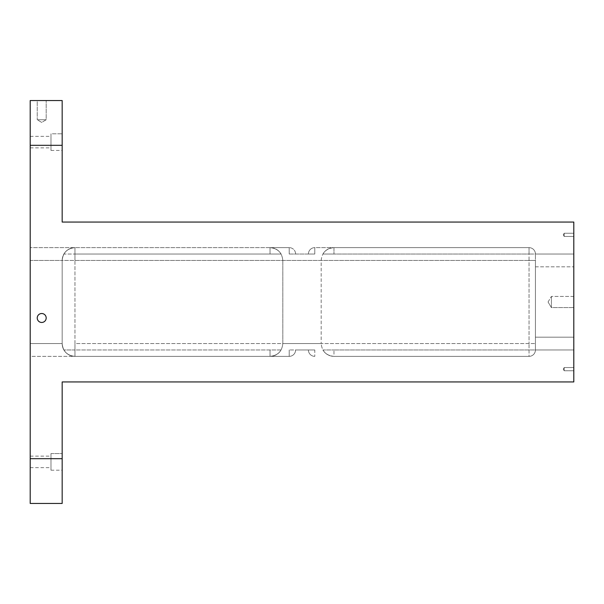 <?xml version="1.0" encoding="UTF-8"?>
<svg xmlns="http://www.w3.org/2000/svg" width="604" height="604" viewBox="0 0 604 604"><rect width="100%" height="100%" fill="white"/><g stroke="black" fill="none" stroke-linecap="round" stroke-linejoin="round"><path stroke-width="0.45" stroke-dasharray="3.02 2.27" d="M270.026 247.64L30.2 247.64L289.21 247.64L270.026 247.64L289.21 247.64L289.21 254.035L314.79 254.035L289.21 254.035L289.21 247.64L289.21 254.035L289.21 247.64L74.964 247.64A12.79 12.79 0 0 0 63.888 254.035L74.964 254.035L63.888 254.035A12.79 12.79 0 0 1 74.964 247.64A12.79 12.79 0 0 0 62.174 260.43C62.952 252.676 67.21 248.41 74.964 247.64L74.964 260.43L74.964 247.64L74.964 254.035L74.964 247.64L270.026 247.64A12.79 12.79 0 0 1 281.102 254.035A12.79 12.79 0 0 0 270.026 247.64L270.026 254.035L281.102 254.035L74.964 254.035L270.026 254.035L270.026 247.64C277.78 248.41 282.038 252.676 282.815 260.43L282.815 343.57C282.038 351.324 277.78 355.59 270.026 356.36A12.79 12.79 0 0 0 281.102 349.965L63.888 349.965A12.79 12.79 0 0 0 74.964 356.36A12.79 12.79 0 0 1 63.888 349.965L74.964 349.965L74.964 356.36L289.21 356.36A6.395 6.395 0 0 0 295.605 349.965L314.79 349.965L295.605 349.965A6.395 6.395 0 0 1 289.21 356.36A6.395 6.395 0 0 0 295.605 349.965A6.395 6.395 0 0 1 289.21 356.36L30.2 356.36L30.2 343.57L30.2 356.36L30.2 343.57L30.2 356.36L74.964 356.36A12.79 12.79 0 0 1 62.174 343.57C62.952 351.324 67.21 355.59 74.964 356.36L289.21 356.36L289.21 349.965L289.21 356.36L289.21 349.965L289.21 356.36L74.964 356.36L74.964 349.965L281.102 349.965A12.79 12.79 0 0 1 270.026 356.36L270.026 349.965L270.026 356.36C277.78 355.59 282.038 351.324 282.815 343.57L321.185 343.57C321.962 351.324 326.22 355.59 333.974 356.36A12.79 12.79 0 0 1 322.898 349.965L333.974 349.965L322.898 349.965A12.79 12.79 0 0 0 333.974 356.36L529.036 356.36L333.974 356.36L333.974 349.965L333.974 356.36L529.036 356.36A6.395 6.395 0 0 0 535.431 349.965L333.974 349.965L535.431 349.965L535.431 337.175L535.431 349.965L535.431 337.175L535.431 349.965L535.431 337.175L535.431 349.965L573.8 349.965L535.431 349.965L573.8 349.965L573.8 266.825L573.8 349.965L573.8 337.175L573.8 349.965L535.431 349.965A6.395 6.395 0 0 1 529.036 356.36A6.395 6.395 0 0 0 535.431 349.965A6.395 6.395 0 0 1 529.036 356.36A6.395 6.395 0 0 0 535.431 349.965A6.395 6.395 0 0 1 529.036 356.36L529.036 343.57L529.036 356.36L333.974 356.36C326.22 355.59 321.962 351.324 321.185 343.57L282.815 343.57L282.815 260.43C282.038 252.676 277.78 248.41 270.026 247.64M62.174 100.551L62.174 145.315L30.2 145.315L30.2 100.551L62.174 100.551M551.414 307.595L551.414 296.405L551.414 307.595L551.414 296.405L573.8 296.405L573.8 307.595L573.8 296.405L573.8 307.595L573.8 296.405L551.414 296.405L551.414 307.595L573.8 307.595L551.414 307.595L548.054 302L551.414 307.595M62.174 343.57C62.952 351.324 67.21 355.59 74.964 356.36A12.79 12.79 0 0 1 62.174 343.57L30.2 343.57L62.174 343.57C62.952 351.324 67.21 355.59 74.964 356.36A12.79 12.79 0 0 1 62.174 343.57L30.2 343.57L30.2 260.43L30.2 343.57L30.2 260.43L30.2 343.57L62.174 343.57L62.174 260.43C62.952 252.676 67.21 248.41 74.964 247.64A12.79 12.79 0 0 0 62.174 260.43C62.952 252.676 67.21 248.41 74.964 247.64C67.21 248.41 62.952 252.676 62.174 260.43L62.174 343.57C62.952 351.324 67.21 355.59 74.964 356.36L74.964 260.43L30.2 260.43L62.174 260.43L30.2 260.43L30.2 247.64L30.2 260.43L30.2 247.64L30.2 260.43L62.174 260.43L62.174 343.57L62.174 260.43L529.036 260.43L529.036 247.64L314.79 247.64L314.79 254.035L314.79 247.64L314.79 254.035L308.395 254.035L314.79 254.035L308.395 254.035L314.79 254.035L314.79 247.64L529.036 247.64L333.974 247.64A12.79 12.79 0 0 0 322.898 254.035L333.974 254.035L322.898 254.035A12.79 12.79 0 0 1 333.974 247.64L333.974 254.035L333.974 247.64L529.036 247.64A6.395 6.395 0 0 1 535.431 254.035L529.036 254.035L535.431 254.035L535.431 337.175L535.431 266.825L535.431 337.175L573.8 337.175L535.431 337.175L573.8 337.175L573.8 254.035L535.431 254.035L573.8 254.035L573.8 337.175L535.431 337.175L535.431 254.035L573.8 254.035L535.431 254.035A6.395 6.395 0 0 0 529.036 247.64A6.395 6.395 0 0 1 535.431 254.035A6.395 6.395 0 0 0 529.036 247.64A6.395 6.395 0 0 1 535.431 254.035M314.79 254.035L289.21 254.035L314.79 254.035M314.79 349.965L289.21 349.965L314.79 349.965L308.395 349.965L314.79 349.965L314.79 356.36L314.79 349.965M308.395 349.965A6.395 6.395 0 0 0 314.79 356.36A6.395 6.395 0 0 1 308.395 349.965A6.395 6.395 0 0 0 314.79 356.36A6.395 6.395 0 0 1 308.395 349.965A6.395 6.395 0 0 0 314.79 356.36M295.605 254.035A6.395 6.395 0 0 0 289.21 247.64A6.395 6.395 0 0 1 295.605 254.035A6.395 6.395 0 0 0 289.21 247.64A6.395 6.395 0 0 1 295.605 254.035M314.79 247.64A6.395 6.395 0 0 0 308.395 254.035A6.395 6.395 0 0 1 314.79 247.64A6.395 6.395 0 0 0 308.395 254.035A6.395 6.395 0 0 1 314.79 247.64A6.395 6.395 0 0 0 308.395 254.035M529.036 247.64L529.036 254.035L333.974 254.035L529.036 254.035L529.036 247.64L529.036 260.43L535.431 260.43L535.431 266.825L535.431 260.43L529.036 260.43L529.036 343.57L529.036 260.43L74.964 260.43L74.964 343.57L535.431 343.57L74.964 343.57L74.964 356.36M30.2 458.685L62.174 458.685L62.174 503.449L30.2 503.449L30.2 145.315M50.985 461.879L50.985 467.639L50.985 461.879M50.985 453.566L50.985 470.199L50.985 453.566L62.174 453.566L62.174 470.199L62.174 453.566L62.174 470.199L62.174 453.566L62.174 470.199L62.174 453.566L50.985 453.566L50.985 470.199L50.985 453.566L50.985 470.199L50.985 453.566L62.174 453.566M62.174 133.801L62.174 150.434L62.174 133.801L62.174 150.434L62.174 133.801L62.174 150.434L62.174 133.801L50.985 133.801L50.985 150.434L50.985 133.801L50.985 150.434L50.985 133.801L62.174 133.801L50.985 133.801L50.985 150.434L50.985 133.801M62.174 458.685L62.174 381.939L573.8 381.939L573.8 222.061L62.174 222.061L62.174 145.315M321.185 260.43C321.962 252.676 326.22 248.41 333.974 247.64C326.22 248.41 321.962 252.676 321.185 260.43L321.185 343.57L321.185 260.43L282.815 260.43L321.185 260.43M30.2 461.879L30.2 467.639L30.2 461.879M30.2 142.121L30.2 136.361L30.2 142.121M50.985 142.121L50.985 136.361L50.985 142.121M37.237 119.735L46.191 119.735L37.237 119.735L37.237 100.551L46.191 100.551L37.237 100.551L46.191 100.551L37.237 100.551L37.237 119.735L46.191 119.735L37.237 119.735L41.714 122.423L46.191 119.735L46.191 100.551L46.191 119.735L41.714 122.423L37.237 119.735M37.237 317.991A4.477 4.477 0 0 1 41.714 313.514A4.477 4.477 0 0 1 46.191 317.991A4.477 4.477 0 0 1 41.714 322.468A4.477 4.477 0 0 1 37.237 317.991M573.8 236.451L564.204 236.451L573.8 236.451L564.204 236.451L563.245 234.85L564.204 236.451L563.245 234.85L564.204 233.25L564.204 236.451L564.204 233.25L573.8 233.25L573.8 236.451L573.8 233.25L573.8 236.451L573.8 233.25L573.8 236.451L573.8 233.25L564.204 233.25L564.204 236.451L564.204 233.25L564.204 236.451L564.204 233.25L573.8 233.25M573.8 370.75L564.204 370.75L573.8 370.75L564.204 370.75L563.245 369.15L564.204 370.75L563.245 369.15L564.204 367.549L564.204 370.75L564.204 367.549L573.8 367.549L573.8 370.75L573.8 367.549L573.8 370.75L573.8 367.549L573.8 370.75L573.8 367.549L564.204 367.549L564.204 370.75L564.204 367.549L564.204 370.75L564.204 367.549L573.8 367.549M62.174 260.43A12.79 12.79 0 0 1 74.964 247.64M535.431 266.825L573.8 266.825L535.431 266.825M548.054 302L551.414 296.405L548.054 302M50.985 470.199L62.174 470.199M30.2 467.639L50.985 467.639M30.2 456.126L50.985 456.126M50.985 150.434L62.174 150.434M30.2 147.874L50.985 147.874M30.2 136.361L50.985 136.361M563.245 369.15L564.204 367.549L563.245 369.15M563.245 234.85L564.204 233.25L563.245 234.85"/><path stroke-width="0.91" d="M62.174 503.449L62.174 458.685L30.2 458.685L30.2 503.449L62.174 503.449M30.2 145.315L62.174 145.315L62.174 100.551L30.2 100.551L30.2 458.685M62.174 145.315L62.174 222.061L573.8 222.061L573.8 381.939L62.174 381.939L62.174 458.685M37.237 317.991A4.477 4.477 0 0 1 43.949 314.11A4.477 4.477 0 0 1 43.949 321.864A4.477 4.477 0 0 1 37.237 317.991"/></g></svg>
